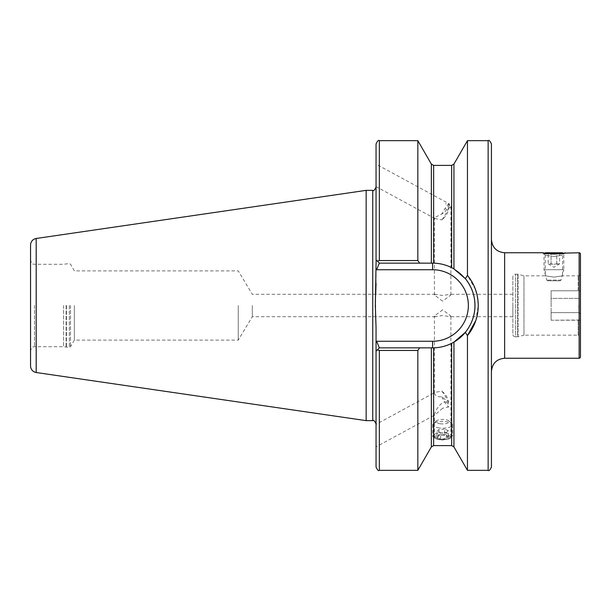 <?xml version="1.0" encoding="UTF-8"?>
<svg xmlns="http://www.w3.org/2000/svg" width="611" height="611" viewBox="0 0 611 611"><rect width="100%" height="100%" fill="white"/><g stroke="black" fill="none" stroke-linecap="round" stroke-linejoin="round"><path stroke-width="0.46" stroke-dasharray="3.06 2.29" d="M553.91 256.467L562.563 255.222L553.91 256.467L545.256 255.222L553.91 256.467M491.435 143.959L491.435 467.041M579.007 305.5L579.129 290.996L578.143 290.775L578.143 275.828L578.143 290.775L551.107 290.775L551.107 320.225L580.45 320.233L579.129 320.004L579.129 290.996L580.45 290.767L580.45 273.522A2.307 2.307 0 0 1 578.143 275.828L562.563 275.828L553.91 277.119L545.256 275.828L553.91 277.119L562.563 275.828L562.563 255.222L565.038 252.755M551.107 305.5L551.107 290.775L551.107 320.225L579.129 320.004L579.129 312.641L580.45 313.779L580.45 290.767L551.107 290.775L551.107 298.359L579.129 298.359L551.107 298.359L551.107 305.5M580.45 337.478L580.45 320.233L580.45 337.478C579.633 335.508 578.861 334.736 578.143 335.172L578.143 320.225L578.143 335.172L523.963 335.172L523.963 275.828L523.963 335.172L518.143 336.73L518.143 274.27L518.143 336.73A2.635 2.635 0 0 1 517.464 336.821L517.464 274.179A2.635 2.635 0 0 1 518.143 274.27L523.963 275.828L545.256 275.828L545.256 255.222L542.782 252.755L545.256 255.222M515.501 274.179L517.464 274.179L517.464 336.821L515.501 336.821L515.501 274.179L515.501 336.821A2.635 2.635 0 0 1 512.866 334.179L512.866 276.821A2.635 2.635 0 0 1 515.501 274.179M442.647 219.128L441.806 219.868L434.956 218.601L434.406 217.776L442.647 213.491C446.106 211.1 448.084 208.068 448.581 204.41L449.536 205.563L448.581 208.32C448.092 212.697 446.114 216.294 442.647 219.128M442.647 301.177L434.406 294.968L435.353 294.288L442.647 295.541L449.94 294.288L450.887 294.968L442.647 301.177M442.647 408.232L434.956 414.907L434.406 414.686L434.956 412.876C436.483 408.973 439.042 405.544 442.647 402.596C444.915 401.679 446.908 401.847 448.627 403.092A9.891 1.688 61.5 0 0 441.806 391.132L434.956 392.399L434.406 393.224L434.956 394.439C436.269 396.302 438.553 397.074 441.806 396.745L442.647 397.509C446.221 399.968 448.214 403.123 448.627 406.972L442.647 408.232M442.647 439.752L434.406 437.163L442.647 434.115L450.887 437.163L442.647 439.752M442.647 309.823L434.406 316.032L435.353 316.712L442.647 315.459L449.94 316.712L450.887 316.032L442.647 309.823M448.627 403.092C448.222 398.555 446.229 394.813 442.647 391.872L441.806 391.132M475.45 289.438L467.453 275.416L465.338 278.631C471.837 286.88 475.037 295.831 474.953 305.5A42.365 42.365 0 0 0 432.588 263.135L419.673 263.135L417.84 260.553L417.84 140.66M453.942 164.069L453.942 268.909A42.365 42.365 0 0 1 465.338 278.631L453.942 268.909L451.659 267.671C446.038 264.846 440.035 263.333 433.634 263.15L379.347 263.135L376.048 259.843L376.048 283.504M63.521 305.5L63.521 346.712L63.521 305.5M74.343 305.5L74.343 340.113L74.343 305.5M238.244 305.5L238.244 340.113L238.244 305.5M252.312 305.5L252.312 316.712L252.312 305.5M376.048 327.496L376.048 467.041M375.681 294.288L375.681 316.712M366.157 190.357L366.157 420.643M30.55 245.003L30.55 365.997M475.816 320.5L478.253 305.5L476.916 294.288M467.453 140.66L467.453 275.416M441.806 396.745A9.891 1.688 61.5 0 0 448.627 406.972M376.048 444.831L376.048 426.394L376.048 446.862L434.956 414.907M445.366 203.707L446.259 203.83L445.366 203.707A8.241 2.818 0 0 1 446.259 203.83M434.956 218.601L376.048 186.638L376.048 164.138L376.048 186.638M441.806 219.868A9.891 1.688 -61.5 0 0 446.924 211.719A9.891 1.688 -61.5 0 0 449.52 204.471A9.891 1.688 -61.5 0 0 449.291 203.868L376.048 164.138M449.291 203.868A9.891 1.688 -61.5 0 0 441.806 214.255M512.866 305.5L512.866 316.712L512.866 305.5M580.45 273.522L580.45 313.779L579.129 312.641L551.107 312.641L579.129 312.641M580.45 320.233L580.45 313.779L580.45 320.233M551.664 254.008L544.019 254.008L544.836 253.183L562.983 253.183L563.8 254.008L556.163 254.008M433.634 347.85C439.973 347.682 445.977 346.17 451.659 343.329L453.942 342.091A42.365 42.365 0 0 1 432.588 347.865L433.634 347.85L433.634 445.61M446.259 208.901L445.366 209.031L446.259 208.901A8.241 2.818 0 0 1 445.366 209.031M376.048 426.394L376.048 424.362L434.956 392.399M376.048 143.959L376.048 259.843L376.048 187.065L376.048 259.843L379.347 263.135L419.673 263.135M379.347 140.66L379.347 260.553L377.323 261.111M417.84 350.447L419.673 347.865L379.347 347.865L376.048 351.157L377.323 349.889L379.347 350.447L417.84 350.447L417.84 470.34M419.673 347.865L432.588 347.865A42.365 42.365 0 0 0 474.953 305.5C475.045 315.169 471.837 324.12 465.338 332.369L467.453 335.592L467.453 470.34M459.113 338.532L459.884 337.898M491.435 305.5L491.435 239.565L491.435 305.5M376.048 269.161L376.613 269.734L432.588 269.734A35.766 35.766 0 0 1 468.362 305.5A35.766 35.766 0 0 1 432.588 341.266L376.613 341.266L379.347 347.865L432.588 347.865L379.347 347.865L377.323 349.889M376.613 269.734L379.347 263.135L432.519 263.135M376.124 259.912L379.347 263.135M379.347 347.865L376.124 351.088M433.634 165.39L433.634 263.15A42.365 42.365 0 0 1 451.659 267.671L451.659 165.39M472.387 320.027A42.365 42.365 0 0 1 465.338 332.369A42.365 42.365 0 0 0 472.387 320.027M448.581 208.32A8.241 2.818 0 0 0 450.887 206.365A8.241 2.818 0 0 0 449.2 204.654A8.241 2.818 0 0 0 448.581 204.41M512.866 276.821L512.866 334.179M551.107 320.225L551.107 312.641L551.107 320.225M556.766 263.83L553.91 264.288L559.623 263.83L556.766 263.83L556.766 252.755L559.623 252.755L548.204 252.755L556.766 252.755L556.766 263.83M545.272 252.755L562.548 252.755M547.471 280.777L546.814 280.113L544.019 269.703L544.019 254.008L563.8 254.008L563.8 269.703L544.019 269.703L563.8 269.703L561.013 280.113L546.814 280.113L561.013 280.113L560.348 280.777L547.471 280.777L560.348 280.777M559.623 252.755L559.623 263.83L553.91 267.259L548.204 263.83L551.053 263.83L551.053 252.755L551.053 263.83L553.91 264.288L548.204 263.83L548.204 252.755M439.889 439.752A8.065 2.757 180 0 1 436.384 438.904A8.065 2.757 180 0 1 436.078 435.567A8.065 2.757 180 0 1 445.404 434.574A8.065 2.757 180 0 1 448.902 438.904A8.065 2.757 180 0 1 439.889 439.752M439.263 439.347A9.891 3.383 180 0 1 434.971 438.301A9.891 3.383 180 0 1 432.756 436.17A9.891 3.383 180 0 1 446.03 432.993A9.891 3.383 180 0 1 452.537 436.17A9.891 3.383 180 0 1 450.322 438.301A9.891 3.383 180 0 1 439.263 439.347M439.263 427.952A9.891 3.383 180 0 1 432.756 424.767A9.891 3.383 180 0 1 433.436 423.538A9.891 3.383 180 0 1 446.03 421.59A9.891 3.383 180 0 1 451.857 423.538A9.891 3.383 180 0 1 452.537 424.767A9.891 3.383 180 0 1 439.263 427.952M440.394 423.79A6.591 2.253 180 0 1 436.506 420.849A6.591 2.253 180 0 1 444.9 419.551A6.591 2.253 180 0 1 448.787 420.849A6.591 2.253 180 0 1 447.359 423.247A6.591 2.253 180 0 1 440.394 423.79M437.025 437.499L438.973 435.666L444.602 435.33L448.268 436.827L446.313 438.66L440.691 438.996L437.025 437.499L437.025 431.305L440.691 432.802L440.691 438.996M446.313 438.66L446.313 432.466L440.691 432.802M446.313 432.466L448.268 430.625L448.268 436.827M448.268 430.625L444.602 429.128L444.602 435.33M437.025 431.305L438.973 429.472L444.602 429.128M438.973 429.472L438.973 435.666M504.625 358.245L504.625 252.755M432.588 269.734L432.588 263.135M34.506 305.5L34.506 346.712L34.506 305.5M66.118 305.5L66.118 347.407L66.118 305.5M66.462 305.5L66.462 347.453L66.462 305.5M69.349 305.5L69.349 347.453L69.349 305.5M70.494 305.5L70.494 346.788L70.494 305.5M488.143 140.66L488.143 470.34M372.756 190.357L372.756 420.643M36.194 238.481L36.194 372.519M579.129 358.245L579.129 252.755M451.659 343.329L451.659 445.61M379.347 350.447L379.347 470.34M431.351 347.865L431.351 446.931M431.351 164.069L431.351 263.135M432.588 341.266L432.588 347.865A42.365 42.365 0 0 0 453.942 342.091L453.942 446.931M376.613 341.266L376.048 341.839M432.588 347.865A42.365 42.365 0 0 0 474.953 305.5M433.634 263.15A42.365 42.365 0 0 1 451.659 267.671M453.942 268.909A42.365 42.365 0 0 1 465.338 278.631M434.406 294.968L434.406 217.776M434.406 437.163L434.406 414.686M434.406 393.224L434.406 316.032M435.353 316.712L252.312 316.712L238.244 340.113L74.343 340.113L70.494 346.788L69.349 347.453L63.521 346.712L34.506 346.712C33.33 347.552 32.612 345.055 30.55 350.668M435.353 294.288L252.312 294.288L238.244 270.887L74.343 270.887L70.494 264.212L69.349 263.547L63.521 264.288L34.506 264.288C33.33 263.448 32.612 265.945 30.55 260.332M512.866 316.712L449.94 316.712M512.866 294.288L449.94 294.288M449.536 205.563L449.52 204.471M450.887 437.163L450.887 316.032M450.887 294.968L450.887 206.365M436.384 438.904L434.971 438.301M432.756 424.767L432.756 436.17M436.506 420.849L433.436 423.538M448.787 420.849L451.857 423.538M452.537 424.767L452.537 436.17M448.902 438.904L450.322 438.301"/><path stroke-width="0.92" d="M565.038 252.755C565.725 254.168 542.094 254.168 542.782 252.755L544.836 253.183L545.272 252.755L562.548 252.755L562.983 253.183L579.129 252.755A1.321 1.321 0 0 1 580.45 254.069L580.45 356.931L580.45 254.069M542.782 252.755L504.625 252.755L504.625 358.245L579.129 358.245A1.321 1.321 0 0 0 580.45 356.931M488.143 140.66L488.143 470.34C488.945 471.18 490.045 470.08 491.435 467.041L491.435 143.959C490.045 140.92 488.945 139.82 488.143 140.66L467.453 140.66L467.453 275.416C474.526 284.092 478.123 294.12 478.253 305.5C478.123 316.865 474.526 326.893 467.453 335.592L465.338 332.369C478.214 316.238 478.199 294.723 465.338 278.631L453.942 268.909L451.659 267.671C446.038 264.846 440.035 263.333 433.634 263.15L379.347 263.135L376.048 259.843L376.048 143.959C377.445 140.92 378.545 139.82 379.347 140.66L379.347 260.553L417.84 260.553L417.84 140.66L379.347 140.66M375.681 316.712L376.048 327.496L375.33 305.5L376.124 259.912M417.84 470.34L417.84 350.447L379.347 350.447L377.323 349.889L379.347 347.865L433.634 347.85C439.973 347.682 445.977 346.17 451.659 343.329L453.942 342.091L453.942 446.931L451.659 445.61L433.634 445.61L431.351 446.931L417.84 470.34L379.347 470.34C378.545 471.18 377.445 470.08 376.048 467.041L376.048 327.496M366.157 190.357L36.194 238.481L36.194 372.519L366.157 420.643L366.157 190.357L372.756 190.357C373.558 191.197 374.658 190.097 376.048 187.065M36.194 372.519C32.704 371.74 30.817 369.563 30.55 365.997L30.55 245.003C30.817 241.437 32.704 239.26 36.194 238.481M476.916 294.288L475.45 289.438M377.323 261.111L379.347 260.553L417.84 260.553L419.673 263.135M376.124 351.088L377.323 349.889M419.673 347.865L417.84 350.447M465.338 278.631A42.365 42.365 0 0 1 472.387 320.027A42.365 42.365 0 0 0 465.338 278.631L467.453 275.416M453.942 446.931L467.453 470.34L467.453 335.592L475.816 320.5M459.884 337.898L465.338 332.369A42.365 42.365 0 0 1 453.942 342.091L465.338 332.369A42.365 42.365 0 0 1 453.942 342.091L459.113 338.532M376.048 283.504L375.681 294.288M432.519 263.135L432.588 263.135A42.365 42.365 0 0 1 433.634 263.15L433.634 165.39L431.351 164.069L417.84 140.66M379.347 263.135L376.613 269.734L376.048 269.161M376.048 341.839L376.613 341.266L379.347 347.865M433.634 165.39L451.659 165.39L451.659 267.671A42.365 42.365 0 0 1 453.942 268.909L453.942 164.069L467.453 140.66M579.129 312.641L579.007 305.5M556.163 254.008L551.664 254.008M579.129 252.755L579.129 358.245M376.048 423.935C374.658 420.903 373.558 419.803 372.756 420.643L372.756 190.357M433.634 445.61L433.634 347.85M451.659 445.61L451.659 343.329M379.347 470.34L379.347 350.447M431.351 446.931L431.351 347.865M431.351 263.135L431.351 164.069M376.613 341.266L432.588 341.266A35.766 35.766 0 0 0 468.362 305.5A35.766 35.766 0 0 0 432.588 269.734L376.613 269.734M432.588 269.734L432.588 263.135A42.365 42.365 0 0 1 433.634 263.15M451.659 267.671A42.365 42.365 0 0 1 453.942 268.909M432.588 347.865L432.588 341.266M504.625 358.245C496.613 359.031 492.222 363.423 491.435 371.435M451.659 165.39L453.942 164.069M488.143 470.34L467.453 470.34M372.756 420.643L366.157 420.643M504.625 252.755C496.613 251.969 492.222 247.577 491.435 239.565"/></g></svg>
